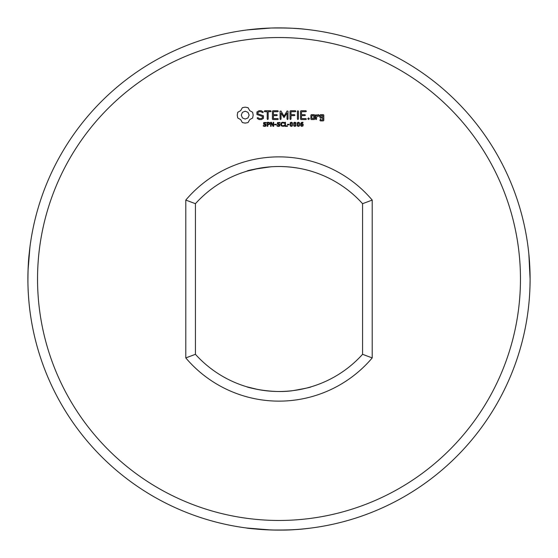 <?xml version="1.0" encoding="UTF-8"?>
<svg xmlns="http://www.w3.org/2000/svg" width="558" height="558" viewBox="0 0 558 558"><rect width="100%" height="100%" fill="white"/><g stroke="black" fill="none" stroke-linecap="round" stroke-linejoin="round"><path stroke-width="0.84" d="M528.105 310.59L528.307 308.937M529.981 286.638L530.1 280.318M529.905 269.172L530.1 279C527.763 321.568 527.763 321.568 530.1 279A251.1 251.1 0 0 0 153.45 61.54A251.1 251.1 0 0 0 153.45 496.46A251.1 251.1 0 0 0 530.1 279L528.845 253.939M307.416 29.511L311.141 29.965C312.431 30.16 293.794 27.279 271.007 28.026L246.859 29.965L271.007 28.026C286.54 27.837 298.16 28.277 305.868 29.344M29.965 246.873L28.06 270.03C27.189 292.901 30.153 312.522 29.965 311.141M309.732 528.21L311.141 528.035C312.431 527.84 293.794 530.721 271.007 529.974L246.859 528.035L271.007 529.974C286.54 530.163 298.16 529.723 305.868 528.656M311.141 29.965L309.453 29.755M305.414 29.295C299.06 28.444 289.358 27.984 276.294 27.914M273.818 27.956L272.89 27.977M267.163 28.179L259.554 28.653M252.474 29.302L251.853 29.372M251.323 29.428L250.005 29.581M248.561 29.748L249.621 29.623M259.051 28.695L259.449 28.66M259.519 28.66L261.29 28.528M262.978 28.409L264.876 28.298M275.987 27.921L283.241 27.935M284.629 27.963L292.685 28.27M295.677 28.458L296.668 28.521M297.121 28.556L298.07 28.625M306.377 29.4L307.13 29.483M29.679 249.189L29.616 249.719M29.19 253.604C28.353 260.356 27.935 269.974 27.921 282.46M28.507 296.396L28.772 299.869M28.772 299.932L29.065 303.127M307.716 528.454L303.866 528.865M300.03 529.221L297.658 529.403M297.526 529.416C275.387 531.565 243.902 527.987 246.859 528.035M246.887 528.035L248.191 528.203M250.828 528.517L252.495 528.698M256.61 529.103C263.006 529.751 271.16 530.079 281.072 530.093M287.656 529.954L288.591 529.919M520.461 279A241.461 241.461 0 0 0 158.27 69.889A241.461 241.461 0 0 0 158.27 488.111A241.461 241.461 0 0 0 520.461 279M311.141 171.194C312.354 171.578 293.627 165.091 271.007 166.793C255.125 168.962 247.075 170.434 246.859 171.194L259.17 168.265M257.929 389.505L246.859 386.806C244.878 386.568 270.281 394.081 293.145 390.6M293.208 390.593C305.114 388.48 311.092 387.217 311.141 386.806M362.567 354.309A112.493 112.493 0 0 1 195.433 354.309L195.433 203.691A112.493 112.493 0 0 1 362.567 203.691L362.567 354.309L372.207 357.922L372.207 200.078A122.132 122.132 0 0 0 185.793 200.078L185.793 357.922A122.132 122.132 0 0 0 372.207 357.922M242.367 107.68L240.693 110.623L237.757 112.297L237.234 115.136L237.757 117.975L240.693 119.642L242.367 122.586L245.206 123.109L248.045 122.586L249.712 119.642L252.655 117.975L253.179 115.136L252.655 112.297L249.712 110.623L248.045 107.68L245.15 107.164L242.367 107.68M266.18 124.504L265.992 126.045L264.785 126.415L263.292 126.087L263.292 125.417L264.792 125.948L265.845 125.257L263.578 124.092L263.746 122.537L266.243 122.495L266.243 123.13L264.834 122.676L263.878 123.318L266.18 124.504M256.931 111.949L256.931 114.509L262.469 116.469L262.469 117.808L261.137 118.582L259.442 118.582L257.859 117.668L257.189 117.85L257.371 118.519L259.156 119.545L261.43 119.545L263.453 118.373L263.453 115.785L257.915 113.818L257.915 112.493L259.254 111.719L260.956 111.719L262.525 112.632L263.188 112.451L263.02 111.788L261.2 110.728L259.003 110.728L256.931 111.949M269.779 122.927L269.556 124.406L267.805 124.825L267.805 126.331L267.268 126.331L267.268 122.293L268.977 122.355L269.779 122.927M273.692 122.293L273.692 126.331L273.029 126.331L271.111 122.718L271.111 126.331L270.609 126.331L270.609 122.293L271.446 122.293L273.19 125.592L273.19 122.293L273.692 122.293M276.329 124.315L276.329 124.804L274.634 124.804L274.634 124.315L276.329 124.315M279.935 124.504L279.746 126.045L278.547 126.415L277.047 126.087L277.047 125.417L278.547 125.948L279.607 125.257L277.333 124.092L277.5 122.537L279.997 122.495L279.997 123.13L278.588 122.676L277.633 123.318L279.935 124.504M264.764 111.712L267.212 111.712L267.212 119.035L267.701 119.545L268.189 119.035L268.189 111.712L270.602 111.712L271.111 111.223L270.602 110.735L264.764 110.735L264.276 111.223L264.764 111.712M272.89 110.735L272.416 111.223L272.416 119.07L272.897 119.545L277.779 119.545L278.289 119.063L277.779 118.582L273.399 118.582L273.399 115.625L276.803 115.625L277.312 115.136L276.803 114.648L273.399 114.648L273.399 111.712L277.779 111.712L278.289 111.223L277.779 110.735L272.89 110.735M284.141 125.417L284.141 126.045L283.199 126.373L281.344 125.899L280.793 124.315L281.344 122.753L282.773 122.209L284.141 122.572L284.141 123.206L282.188 122.774L281.351 124.322L282.209 125.85L284.141 125.417M287.454 125.857L287.454 126.331L284.901 126.331L284.901 122.293L285.438 122.293L285.438 125.857L287.454 125.857M289.128 124.315L289.128 124.804L287.433 124.804L287.433 124.315L289.128 124.315M287.098 110.972L284.022 116.141L280.974 110.986L280.053 111.223L280.053 119.035L280.541 119.545L281.03 119.035L281.03 113.023L284.022 117.585L287.028 113.002L287.028 119.035L287.516 119.545L288.005 119.035L288.012 111.209L287.098 110.972M292.371 122.732L292.364 125.906L291.311 126.415L290.251 125.899L290.251 122.725L291.311 122.209L292.371 122.732M295.9 122.732L295.893 125.906L294.84 126.415L293.773 125.899L293.78 122.725L294.84 122.209L295.9 122.732M299.43 122.732L299.423 125.906L298.37 126.415L297.302 125.899L297.309 122.725L298.37 122.209L299.43 122.732M303.238 124.406L302.952 126.024L301.418 126.317L300.623 125.452L300.616 123.604L301.599 122.383L302.966 122.272L302.966 122.788L301.466 123.039L301.062 124.029L302.478 123.799L303.238 124.406M295.384 110.735L290.495 110.735L290.021 111.223L290.021 119.035L290.509 119.545L291.004 119.035L291.004 115.632L294.408 115.625L294.917 115.136L294.408 114.648L291.004 114.655L291.004 111.712L295.384 111.712L295.893 111.223L295.384 110.735M297.916 110.728L297.421 111.244L297.421 119.035L297.916 119.545L298.404 119.035L298.404 111.244L297.916 110.728M308.595 117.898L309.418 118.721L308.595 119.545L307.772 118.721L308.595 117.898M314.74 119.07L314.74 115.122L314.259 114.648L311.371 114.648L310.89 115.122L310.89 119.07L311.371 119.545L314.259 119.545L314.74 119.07M305.875 110.735L300.985 110.735L300.511 111.223L300.511 119.07L300.992 119.545L305.875 119.545L306.384 119.063L305.875 118.582L301.487 118.582L301.487 115.625L304.891 115.625L305.407 115.136L304.891 114.648L301.487 114.648L301.487 111.712L305.875 111.712L306.384 111.223L305.875 110.735M316.107 114.648L315.619 115.122L315.619 119.07L316.107 119.545L316.595 119.07L316.595 117.089L318.158 115.701L318.744 116.364L319.462 115.722L318.548 114.648L317.872 114.648L316.595 115.778L316.107 114.648M320.425 114.648L319.943 115.122L319.943 117.55L320.425 118.024L322.81 118.024L322.81 119.935L320.92 119.935L320.431 119.07L319.943 120.423L320.425 120.898L323.305 120.898L323.786 120.423L323.786 115.122L323.305 114.648L320.425 114.648M362.567 203.691L372.207 200.078M195.433 203.691L185.793 200.078M195.433 354.309L185.793 357.922M245.206 111.195L247.989 112.346L249.14 115.136L247.989 117.919L245.206 119.07L242.423 117.919L241.265 115.136L242.423 112.346L245.206 111.195M269.347 123.527L269.054 122.913L267.805 122.753L267.805 124.364L268.789 124.308L269.347 123.527M291.994 125.536L291.987 123.081L290.885 122.767L290.62 125.529L291.311 125.962L291.994 125.536M295.524 125.536L295.517 123.081L294.415 122.767L294.15 125.529L294.84 125.962L295.524 125.536M299.053 125.536L299.046 123.081L297.944 122.767L297.679 125.529L298.37 125.962L299.053 125.536M302.806 125.041L302.213 124.232L301.055 124.42L301.648 125.906L302.582 125.724L302.806 125.041M311.873 115.611L313.763 115.611L313.763 118.582L311.873 118.582L311.873 115.611M320.92 115.611L322.81 115.611L322.81 117.047L320.92 117.047L320.92 115.611"/></g></svg>
